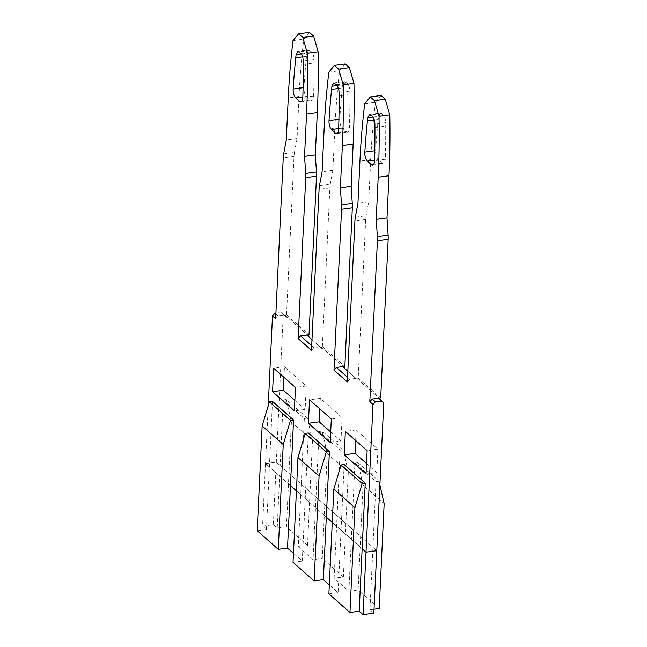 <?xml version="1.0" encoding="UTF-8"?>
<svg xmlns="http://www.w3.org/2000/svg" width="647" height="647" viewBox="0 0 647 647"><rect width="100%" height="100%" fill="white"/><g stroke="black" fill="none" stroke-linecap="round" stroke-linejoin="round"><path stroke-width="0.49" stroke-dasharray="3.23 2.43" d="M347.827 371.289L355.907 378.398L349.744 379.231L347.544 377.29M349.744 379.231L347.326 381.892M342.554 366.639L344.754 368.58M344.164 464.538L341.066 530.168L362.15 548.745L332.259 522.404L341.066 530.168L338.122 592.668L329.307 584.904M326.306 517.163L296.415 490.83L326.306 517.163M290.471 485.59L265.521 463.608L290.471 485.59M268.254 405.62L265.521 463.608L276.293 462.152L376.789 550.694L372.923 547.289L369.971 609.789L373.837 613.194M330.69 431.961L340.969 441.019L330.196 442.475M331.304 419.038L342.077 417.582L320.289 398.382L309.517 399.838M320.289 398.382L319.796 408.896M380.59 400.153L383.752 403.032M380.622 399.466L358.139 379.652L358.098 380.436L355.907 378.398M344.746 368.669L358.098 380.436M344.786 367.884L322.295 348.07L322.263 348.854L320.063 346.824L313.908 347.657L311.49 350.31M306.71 335.057L322.263 348.854M283.669 153.978L294.442 152.522A16.935 6.753 82.3 0 0 294.013 156.356L286.532 314.935L284.995 315.138L308.951 336.311M286.459 316.496L286.419 317.273L284.227 315.243L278.064 316.076L275.646 318.728M307.414 418.091L286.338 399.514L291.393 422.006L312.477 440.583L307.414 418.091L304.341 418.504L283.257 399.927L280.159 465.557L276.293 462.152L283.257 314.491L286.419 317.273M355.632 440.478L356.133 429.964L377.913 449.155L376.813 472.593L366.534 463.543M283.96 377.314L284.454 366.809L306.241 386L305.133 409.438L294.854 400.38M340.969 441.019L342.077 417.582M366.04 474.049L376.813 472.593M377.913 449.155L367.14 450.611M356.133 429.964L345.361 431.42M305.133 409.438L294.361 410.894M306.241 386L295.461 387.456M284.454 366.809L273.681 368.264M276.293 462.152L265.521 463.608L262.577 526.108L273.349 524.652L276.293 462.152M275.913 313.156L281.065 312.461L283.257 314.491M281.065 312.461L284.227 315.243M284.995 315.138L307.479 334.952M293.018 40.591L303.791 39.135L309.371 32.35M294.442 152.522L297.046 138.66L299.035 96.476A433.547 172.878 82.3 0 1 303.791 39.135M297.046 138.66L286.265 140.116M286.532 314.935L309.023 334.75M310.479 100.05A6.777 2.701 -97.7 0 0 311.676 100.511A6.777 2.701 -97.7 0 0 313.593 96.071A423.389 168.827 -97.7 0 0 314.038 62.961L314.005 59.508C313.852 55.957 313.011 53.369 311.466 51.736L308.676 49.884L306.864 53.216L306.524 56.346A423.389 168.827 -97.7 0 0 303.936 87.563A6.777 2.701 -97.7 0 0 306.443 96.492L310.479 100.05L301.939 101.199M311.991 339.707L320.063 346.824M319.505 185.552L330.277 184.104A16.935 6.753 82.3 0 0 329.849 187.929L322.376 346.509L320.831 346.719L322.295 348.07M320.831 346.719L343.322 366.534M322.376 346.509L344.859 366.323M330.277 184.104L332.882 170.242L334.871 128.049A433.547 172.878 82.3 0 1 339.626 70.717L345.215 63.932M342.287 128.074L346.315 131.624A6.777 2.701 -97.7 0 0 347.52 132.093A6.777 2.701 -97.7 0 0 349.429 127.653A423.389 168.827 -97.7 0 0 349.881 94.543L349.849 91.081C349.695 87.539 348.846 84.943 347.31 83.309L344.511 81.465L342.708 84.789L342.368 87.927A423.389 168.827 -97.7 0 0 339.78 119.145A6.777 2.701 -97.7 0 0 342.287 128.074L338.672 128.559M328.854 72.173L339.626 70.717M332.882 170.242L322.109 171.698M313.908 347.657L311.708 345.716M278.064 316.076L275.865 314.135M378.39 398.212L380.59 400.25M364.698 103.746L375.47 102.291L381.051 95.505M358.139 379.652L356.675 378.301L358.212 378.091L365.692 219.511A16.935 6.753 82.3 0 1 366.121 215.677L368.717 201.815L370.707 159.631A433.547 172.878 82.3 0 1 375.47 102.291M368.717 201.815L357.945 203.271M356.675 378.301L379.158 398.115M358.212 378.091L380.703 397.905M369.574 114.495L380.347 113.039L383.145 114.891C384.682 116.525 385.531 119.113 385.685 122.663L374.912 124.119M380.347 113.039L378.544 116.371L378.204 119.501A423.389 168.827 -97.7 0 0 375.616 150.727A6.777 2.701 -97.7 0 0 378.123 159.655L382.159 163.206A6.777 2.701 -97.7 0 0 383.356 163.667A6.777 2.701 -97.7 0 0 385.272 159.227A423.389 168.827 -97.7 0 0 385.717 126.125L385.685 122.663M351.839 528.712L337.087 515.708L334.135 578.208L348.895 591.212L351.839 528.712L372.923 547.289L376.02 481.659L354.936 463.082L351.839 528.712M340.176 450.086L337.087 515.708L301.243 484.134L298.299 546.634L313.051 559.639L322.287 558.385L327.228 453.587L322.174 431.088L343.258 449.665L340.176 450.086L319.092 431.509L313.051 559.639M273.349 524.652L277.215 528.057L280.159 465.557L301.243 484.134L304.341 418.504M312.477 440.583L307.527 545.389L298.299 546.634M307.527 545.389L286.451 526.812L277.215 528.057M257.207 530.758L266.443 529.513L262.577 526.108M293.042 562.34L302.278 561.086L293.471 553.331M328.886 593.914L338.122 592.668M369.971 609.789L374.023 609.239M379.207 608.544L358.131 589.967L363.072 485.161L384.148 503.738M348.895 591.212L358.131 589.967M327.228 453.587L348.312 472.164L343.371 576.962L334.135 578.208M343.371 576.962L322.287 558.385M376.02 481.659L379.093 481.247L358.017 462.67L363.072 485.161M379.894 484.805L379.093 481.247M354.936 463.082L358.017 462.67M319.092 431.509L322.174 431.088M348.312 472.164L343.258 449.665M291.393 422.006L286.451 526.812M286.338 399.514L283.257 399.927M266.443 529.513L272.484 401.383M302.278 561.086L308.32 432.964M294.013 156.356L283.24 157.811M299.035 96.476L288.255 97.932M313.593 96.071L302.82 97.527M303.265 64.417L314.038 62.961M314.005 59.508L303.233 60.964M300.693 53.191L311.466 51.736M309.913 50.361L299.132 51.817M301.356 53.96L306.864 53.216M306.524 56.346L302.642 56.871M303.936 87.563L303.079 87.685M302.836 96.985L306.443 96.492M329.849 187.929L319.076 189.385M334.871 128.049L324.098 129.505M346.315 131.624L337.783 132.781M349.429 127.653L338.656 129.101M339.101 95.999L349.881 94.543M349.849 91.081L339.077 92.537M336.529 84.765L347.31 83.309M345.749 81.943L334.976 83.398M337.2 85.533L342.708 84.789M342.368 87.927L338.486 88.445M339.78 119.145L338.915 119.258M370.707 159.631L359.934 161.087M355.349 217.133L366.121 215.677M365.692 219.511L354.92 220.967M381.584 113.516L370.812 114.972M372.373 116.347L383.145 114.891M373.036 117.115L378.544 116.371M378.204 119.501L374.322 120.027M375.616 150.727L374.759 150.84M374.516 160.141L378.123 159.655M382.159 163.206L373.618 164.362M385.272 159.227L374.5 160.682M374.945 127.58L385.717 126.125M300.904 101.967L311.676 100.511M297.895 51.339L308.676 49.884M336.747 133.549L347.52 132.093M333.739 82.913L344.511 81.465M372.583 165.122L383.356 163.667"/><path stroke-width="0.97" d="M347.544 377.29L336.391 367.472L342.554 366.639L347.827 371.289M372.979 404.488L375.397 401.836L381.552 401.003L383.752 403.032L376.789 550.694L366.016 552.15L372.979 404.488L369.817 401.706L377.403 240.781A16.935 6.753 -97.7 0 0 377.355 236.527L376.214 219.373L378.204 177.181A433.547 172.878 -97.7 0 0 379.021 116.371L374.492 100.681L370.278 96.961L364.698 103.746A433.547 172.878 -97.7 0 0 359.934 161.087L357.945 203.271L355.349 217.133A16.935 6.753 -97.7 0 0 354.92 220.967L347.326 381.892L333.973 370.124L336.391 367.472M268.254 405.62L272.484 315.946L275.646 318.728L283.24 157.811A16.935 6.753 -97.7 0 1 283.669 153.978L286.265 140.116L288.255 97.932A433.547 172.878 -97.7 0 1 293.018 40.591L298.599 33.806L309.371 32.35L313.593 36.062L318.114 51.76A433.547 172.878 82.3 0 1 317.305 112.57L315.315 154.762L316.448 171.916L305.675 173.372A16.935 6.753 -97.7 0 1 305.724 177.626L298.138 338.543L311.49 350.31L319.076 189.385A16.935 6.753 -97.7 0 1 319.505 185.552L322.109 171.698L324.098 129.505A433.547 172.878 -97.7 0 1 328.854 72.173L334.442 65.387L345.215 63.932L349.429 67.644L353.958 83.334A433.547 172.878 82.3 0 1 353.141 144.152L351.151 186.336L352.291 203.49L341.519 204.945A16.935 6.753 -97.7 0 1 341.567 209.199L333.973 370.124M344.754 368.58L344.786 367.884L343.322 366.534L344.859 366.323L352.34 207.744A16.935 6.753 82.3 0 0 352.291 203.49M366.016 552.15L362.15 548.745L366.016 552.15L376.789 550.694L373.837 613.194L363.064 614.65L366.016 552.15M332.259 522.404L326.306 517.163L332.259 522.404M296.415 490.83L290.471 485.59L296.415 490.83M298.599 33.806L302.82 37.518L307.341 53.216A433.547 172.878 -97.7 0 1 306.532 114.026L304.543 156.218L305.675 173.372M334.442 65.387L338.656 69.1L343.185 84.789A433.547 172.878 -97.7 0 1 342.368 145.607L340.379 187.792L341.519 204.945M344.253 454.857L366.04 474.049L367.14 450.611L345.361 431.42L344.253 454.857L355.025 453.401L355.632 440.478M272.573 391.702L294.361 410.894L295.461 387.456L273.681 368.264L272.573 391.702L283.346 390.246L283.96 377.314M331.507 129.529A6.777 2.701 82.3 0 1 329.008 120.601A423.389 168.827 82.3 0 1 331.596 89.375L331.935 86.245L333.739 82.913L336.529 84.765C338.074 86.399 338.923 88.995 339.077 92.537L339.101 95.999A423.389 168.827 82.3 0 1 338.656 129.101A6.777 2.701 82.3 0 1 336.747 133.549A6.777 2.701 82.3 0 1 335.542 133.08L331.507 129.529L338.672 128.559M303.079 87.685L293.164 89.019A6.777 2.701 82.3 0 0 295.671 97.948L299.707 101.506A6.777 2.701 82.3 0 0 300.904 101.967A6.777 2.701 82.3 0 0 302.82 97.527A423.389 168.827 82.3 0 0 303.265 64.417L303.233 60.964C303.079 57.413 302.23 54.825 300.693 53.191L297.895 51.339L296.091 54.671L301.356 53.96M293.164 89.019A423.389 168.827 82.3 0 1 295.752 57.801L296.091 54.671M372.373 116.347C373.909 117.98 374.759 120.568 374.912 124.119L374.945 127.58A423.389 168.827 82.3 0 1 374.5 160.682A6.777 2.701 82.3 0 1 372.583 165.122A6.777 2.701 82.3 0 1 371.386 164.661L367.35 161.103A6.777 2.701 82.3 0 1 364.843 152.174A423.389 168.827 82.3 0 1 367.431 120.957L367.771 117.827L369.574 114.495L372.373 116.347M330.196 442.475L308.417 423.275L309.517 399.838L331.304 419.038L330.196 442.475M319.796 408.896L319.189 421.82L308.417 423.275M319.189 421.82L330.69 431.961M376.214 219.373L386.995 217.918L388.127 235.071A16.935 6.753 82.3 0 1 388.176 239.325L380.703 397.905L379.158 398.115L380.622 399.466L380.59 400.153M308.918 336.998L308.951 336.311L307.479 334.952L309.023 334.75L316.496 176.17A16.935 6.753 82.3 0 0 316.448 171.916M366.534 463.543L355.025 453.401M294.854 400.38L283.346 390.246M272.484 315.946L274.902 313.294L275.913 313.156M298.138 338.543L300.556 335.89L306.71 335.057L311.991 339.707M315.315 154.762L304.543 156.218M318.114 51.76L307.341 53.216M313.593 36.062L302.82 37.518M351.151 186.336L340.379 187.792M353.958 83.334L343.185 84.789M349.429 67.644L338.656 69.1M311.708 345.716L300.556 335.89M275.865 314.135L274.902 313.294M369.817 401.706L372.235 399.045L378.39 398.212L381.552 401.003M375.397 401.836L372.235 399.045M386.995 217.918L388.984 175.725A433.547 172.878 82.3 0 0 389.793 114.915L379.021 116.371M389.793 114.915L385.272 99.226L374.492 100.681M385.272 99.226L381.051 95.505L370.278 96.961M262.148 425.961L257.207 530.758L278.291 549.335L283.232 444.529L262.148 425.961L269.403 401.803L290.487 420.372L283.232 444.529M293.471 553.331L287.519 548.09L278.291 549.335M323.363 579.663L329.404 451.541L326.323 451.954L319.068 476.111L297.984 457.534L293.042 562.34L314.127 580.917L323.363 579.663L329.307 584.904M333.828 489.116L341.082 464.958L362.166 483.535L354.912 507.693L333.828 489.116L328.886 593.914L349.962 612.491L359.198 611.245L363.064 614.65M374.023 609.239L379.207 608.544L384.148 503.738L379.894 484.805M287.519 548.09L293.568 419.96L272.484 401.383L269.403 401.803M362.166 483.535L365.24 483.115L359.198 611.245M329.404 451.541L308.32 432.964L305.247 433.377L297.984 457.534M365.24 483.115L344.164 464.538L341.082 464.958M319.068 476.111L314.127 580.917M326.323 451.954L305.247 433.377M293.568 419.96L290.487 420.372M354.912 507.693L349.962 612.491M341.567 209.199L352.34 207.744M305.724 177.626L316.496 176.17M306.532 114.026L317.305 112.57M301.939 101.199L299.707 101.506M302.642 56.871L295.752 57.801M295.671 97.948L302.836 96.985M342.368 145.607L353.141 144.152M337.783 132.781L335.542 133.08M331.935 86.245L337.2 85.533M338.486 88.445L331.596 89.375M338.915 119.258L329.008 120.601M377.403 240.781L388.176 239.325M388.127 235.071L377.355 236.527M378.204 177.181L388.984 175.725M367.771 117.827L373.036 117.115M374.322 120.027L367.431 120.957M374.759 150.84L364.843 152.174M367.35 161.103L374.516 160.141M373.618 164.362L371.386 164.661"/></g></svg>
